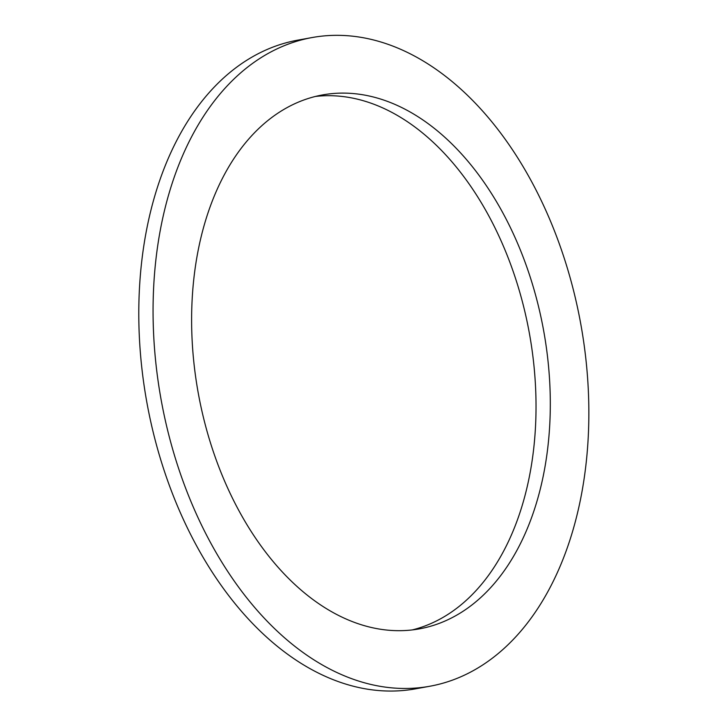 <?xml version="1.0" encoding="UTF-8"?>
<svg xmlns="http://www.w3.org/2000/svg" width="727" height="727" viewBox="0 0 727 727"><rect width="100%" height="100%" fill="white"/><g stroke="black" fill="none" stroke-linecap="round" stroke-linejoin="round"><path stroke-width="1.09" d="M412.2 629.936A271.325 175.489 79.7 0 0 529.356 333.166A271.325 175.489 79.7 0 0 315.445 96.446M250.115 137.467A271.325 175.489 -100.3 0 1 322.534 94.928A271.325 175.489 -100.3 0 1 543.632 330.576A271.325 175.489 -100.3 0 1 419.379 628.864A271.325 175.489 -100.3 0 1 214.129 454.012A271.325 175.489 -100.3 0 1 250.115 137.467M429.784 686.252L415.517 688.842A329.649 213.211 -100.3 0 1 166.147 476.403A329.649 213.211 -100.3 0 1 209.867 91.811A329.649 213.211 -100.3 0 1 297.852 40.13L312.128 37.54A329.649 213.211 79.7 0 0 224.134 89.221A329.649 213.211 79.7 0 0 180.423 473.813A329.649 213.211 79.7 0 0 429.784 686.252A329.649 213.211 79.7 0 0 580.746 323.842A329.649 213.211 79.7 0 0 312.128 37.54"/></g></svg>
